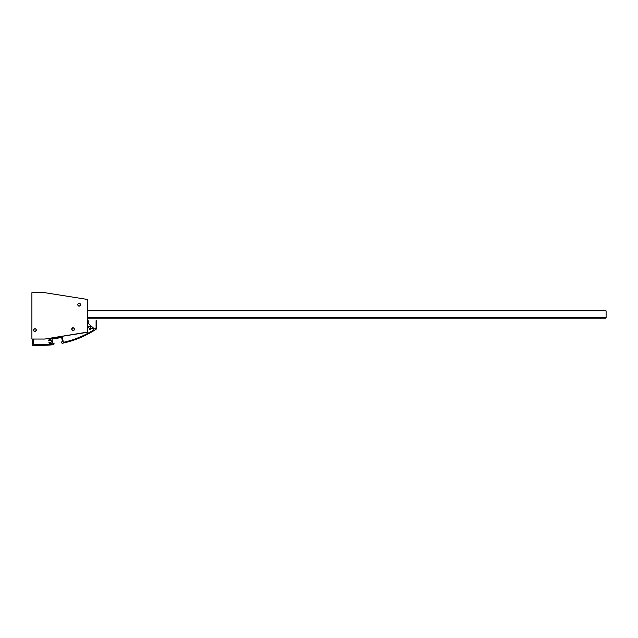 <?xml version="1.0" encoding="UTF-8"?>
<svg xmlns="http://www.w3.org/2000/svg" width="638" height="638" viewBox="0 0 638 638"><rect width="100%" height="100%" fill="white"/><g stroke="black" fill="none" stroke-linecap="round" stroke-linejoin="round"><path stroke-width="0.96" d="M78.649 303.728A1.156 1.156 0 0 1 80.205 304.174A1.156 1.156 0 0 1 79.782 305.746A1.156 1.156 0 0 1 78.211 305.355A1.156 1.156 0 0 0 79.782 305.746A1.156 1.156 0 0 0 80.205 304.174A1.156 1.156 0 0 0 78.649 303.728A0.463 0.463 0 0 1 78.235 303.744M34.699 328.729A0.463 0.463 0 0 1 34.436 329.048A1.156 1.156 0 0 0 34.915 331.266A1.156 1.156 0 0 0 35.999 329.694A0.463 0.463 0 0 1 36.031 329.288M73.625 330.428A0.463 0.463 0 0 0 73.242 330.285A1.156 1.156 0 0 1 71.966 329.136A1.156 1.156 0 0 1 73.035 327.98A1.156 1.156 0 0 1 74.271 328.953A0.463 0.463 0 0 0 74.51 329.288M44.875 292.698L31.9 292.698L31.9 339.049L44.875 339.049L87.526 332.095L87.326 299.421L44.875 292.698L87.326 299.421M87.526 326.536L87.542 327.454A0.463 0.463 0 0 0 88.004 327.916A0.463 0.463 0 0 0 88.467 327.454A1.156 1.156 0 0 1 89.607 326.297A1.156 1.156 0 0 1 90.787 327.406A1.156 1.156 0 0 1 89.695 328.61A0.463 0.463 0 0 0 89.256 329.072A0.463 0.463 0 0 0 89.743 329.535A2.089 2.089 0 0 0 91.186 328.833A1.156 1.156 0 0 1 92.949 328.865A1.156 1.156 0 0 1 92.654 330.596A96.649 96.649 0 0 1 63.832 342.231A0.463 0.463 0 0 1 63.274 341.856L62.221 336.728L51.239 338.467L62.221 336.728M87.526 317.732L606.1 317.732L605.637 318.195L87.526 318.195L87.526 321.089L87.542 320.507L88.235 320.739L88.235 322.804A1.388 1.388 0 0 0 88.706 323.849L94.145 328.674A1.156 1.156 0 0 0 96.075 327.804L96.075 320.643L96.625 320.507L96.21 320.507M87.526 300.578L87.526 310.427L605.637 310.427L606.1 310.889L606.1 317.732M606.1 310.889L87.526 310.889M96.769 328.299L96.769 320.643L96.769 328.299A0.925 0.925 0 0 1 96.354 329.072A97.343 97.343 0 0 1 62.109 343.316L61.041 342.135L62.532 341.609L61.647 337.526L52.029 339.049L52.46 343.204L54.039 343.284M32.57 345.166L32.57 339.049L32.705 345.302L42.531 345.302A97.343 97.343 0 0 0 53.385 344.695L54.063 343.419M51.239 338.467L51.056 338.826A0.463 0.463 0 0 1 50.546 339.352A2.089 2.089 0 0 0 48.648 340.15A0.463 0.463 0 0 0 48.863 340.875A0.463 0.463 0 0 0 49.381 340.716A1.156 1.156 0 0 1 50.984 340.493A1.156 1.156 0 0 1 51.239 342.096A1.156 1.156 0 0 1 49.644 342.383A0.463 0.463 0 0 0 48.919 342.766A0.463 0.463 0 0 0 49.118 343.148A2.089 2.089 0 0 0 51.176 343.316A0.463 0.463 0 0 1 51.814 343.619A0.463 0.463 0 0 1 51.407 344.201A96.649 96.649 0 0 1 42.531 344.608A96.649 96.649 0 0 0 51.407 344.201M33.264 339.607L33.87 339.512L33.264 339.607L33.264 343.22A1.388 1.388 0 0 0 34.651 344.608L42.531 344.608M33.87 339.512L33.87 339.049M33.519 330.109A1.388 1.388 0 0 0 34.915 331.497A1.388 1.388 0 0 0 36.302 330.109A1.388 1.388 0 0 0 34.915 328.714A1.388 1.388 0 0 0 33.519 330.109M71.735 329.136A1.388 1.388 0 0 0 73.123 330.524A1.388 1.388 0 0 0 74.518 329.136A1.388 1.388 0 0 0 73.123 327.741A1.388 1.388 0 0 0 71.735 329.136M77.804 304.749A1.388 1.388 0 0 0 79.2 306.136A1.388 1.388 0 0 0 80.587 304.749A1.388 1.388 0 0 0 79.2 303.353A1.388 1.388 0 0 0 77.804 304.749M44.875 339.049L87.326 332.326L44.875 339.049M63.832 342.231A0.463 0.463 0 0 1 63.274 341.856M50.546 339.352A0.463 0.463 0 0 0 51.056 338.826M49.381 340.716A1.156 1.156 0 0 1 50.984 340.493A1.156 1.156 0 0 1 51.239 342.096A1.156 1.156 0 0 1 49.644 342.383M33.264 343.22A1.388 1.388 0 0 0 34.651 344.608M32.705 345.302L42.531 345.302M61.734 342.534L61.336 342.502M94.145 328.674A1.156 1.156 0 0 0 96.075 327.804M88.235 320.739L88.235 322.804A1.388 1.388 0 0 0 88.706 323.849M87.526 321.113L87.542 327.454"/></g></svg>
